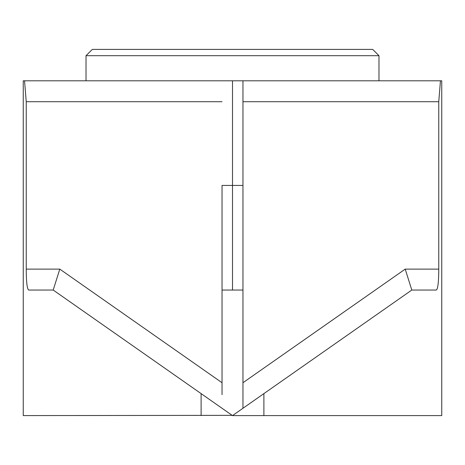 <?xml version="1.0" encoding="UTF-8"?>
<svg xmlns="http://www.w3.org/2000/svg" width="465" height="465" viewBox="0 0 465 465"><rect width="100%" height="100%" fill="white"/><g stroke="black" fill="none" stroke-linecap="round" stroke-linejoin="round"><path stroke-width="0.7" d="M92.303 49.406L372.698 49.406L92.303 49.406L86.025 55.684L378.975 55.684L378.975 80.794M372.698 49.406L378.975 55.684M151.939 49.406L313.061 49.406M232.151 415.35L23.25 415.594L23.25 80.794L440.46 80.794L438.762 101.719L438.762 269.119C438.716 281.854 437.914 288.829 436.362 290.044L411.804 290.044L263.888 393.617L263.888 415.594L441.75 415.594L441.75 80.794L440.46 80.794M242.963 394.669L242.963 408.27L242.963 382.724L405.207 269.119L411.804 290.044M263.888 415.594L232.5 415.594L263.888 393.617M438.762 101.719L242.963 101.719L242.963 80.794M242.963 382.724L242.963 101.719M242.963 185.419L222.038 185.419L242.963 185.419L242.963 290.044L222.038 290.044M222.038 394.669L222.038 185.419M222.038 382.724L59.793 269.119L53.196 290.044L201.113 393.617L53.196 290.044L28.638 290.044C27.086 288.829 26.284 281.854 26.238 269.119L26.238 101.719L222.038 101.719M24.54 80.794L26.238 101.719M201.113 415.594L201.113 393.617L232.5 415.594M222.038 408.27L225.101 410.415M405.207 269.119L438.762 269.119M232.5 290.044L232.5 80.794M59.793 269.119L26.238 269.119M86.025 55.684L86.025 80.794"/></g></svg>
